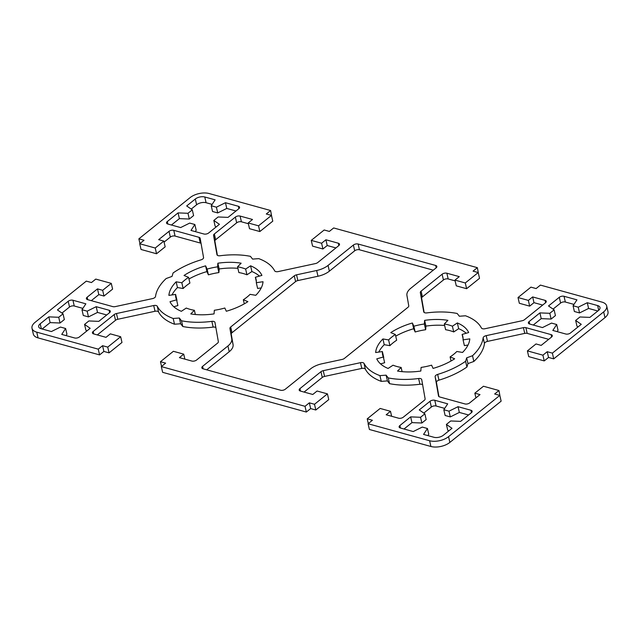 <?xml version="1.0" encoding="UTF-8"?>
<svg xmlns="http://www.w3.org/2000/svg" width="640" height="640" viewBox="0 0 640 640"><rect width="100%" height="100%" fill="white"/><g stroke="black" fill="none" stroke-linecap="round" stroke-linejoin="round"><path stroke-width="0.96" d="M406.936 295.456A17.144 8.776 167.1 0 1 410.768 288.28L436.096 267.904A3.432 1.752 -12.9 0 0 436.848 266.424A3.432 1.752 -12.9 0 0 435.664 265.456L358.128 244.024A3.432 1.752 -12.9 0 0 353.384 245.048L328.056 265.424A17.144 8.776 167.1 0 1 316.656 270.504L296.552 274.824A3.432 1.752 -12.9 0 0 294.272 275.84L230.696 326.992A3.432 1.752 -12.9 0 0 229.928 328.424L231.752 338.808A17.144 8.776 167.1 0 1 227.92 345.976L202.592 366.352A3.432 1.752 -12.9 0 0 201.832 367.832A3.432 1.752 -12.9 0 0 203.024 368.8L280.56 390.232A3.432 1.752 -12.9 0 0 285.296 389.216L310.624 368.84A17.144 8.776 167.1 0 1 322.024 363.76L342.128 359.432A3.432 1.752 -12.9 0 0 344.408 358.416L407.992 307.272A3.432 1.752 -12.9 0 0 408.76 305.84L406.936 295.456M433.272 270.176L359.44 249.768A3.432 1.752 -12.9 0 0 354.704 250.784L329.376 271.16A17.144 8.776 167.1 0 1 317.976 276.24L297.872 280.568A3.432 1.752 -12.9 0 0 295.592 281.584L232.008 332.728A3.432 1.752 -12.9 0 0 231.24 334.16L233.064 344.544A17.144 8.776 167.1 0 1 229.232 351.72L206.728 369.824M256.304 282.696A41.136 21.064 -12.9 0 0 256.064 279.368A41.136 21.064 -12.9 0 0 255.352 277.272L261.912 275.392A47.992 24.576 -12.9 0 0 250.584 265.808L245.64 269.056A41.136 21.064 -12.9 0 0 237.544 266.816L241.136 263.2A47.992 24.576 -12.9 0 0 217.864 263.216L217.592 266.84A41.136 21.064 -12.9 0 0 207.096 269.096L205.616 265.848A47.992 24.576 -12.9 0 0 184.024 275.472L188.584 277.344A41.136 21.064 -12.9 0 0 181.84 282.768L176.152 281.808A47.992 24.576 -12.9 0 0 168.896 295.392L175.616 294.416A41.136 21.064 -12.9 0 0 175.864 297.736A41.136 21.064 -12.9 0 0 176.576 299.832L170.008 301.712A47.992 24.576 -12.9 0 0 181.336 311.304L186.28 308.056A41.136 21.064 -12.9 0 0 194.384 310.296L190.784 313.912A47.992 24.576 -12.9 0 0 214.064 313.896L214.336 310.272A41.136 21.064 -12.9 0 0 224.832 308.016L226.312 311.256A47.992 24.576 -12.9 0 0 247.896 301.64L243.336 299.768A41.136 21.064 -12.9 0 0 250.088 294.344L255.768 295.304A47.992 24.576 -12.9 0 0 263.024 281.72L256.304 282.696L257.616 288.44L261.24 287.912M255.352 277.272L256.336 281.568M259.44 276.104A47.992 24.576 -12.9 0 0 251.904 271.544L246.952 274.8A41.136 21.064 -12.9 0 0 238.856 272.56L237.544 266.816M250.584 265.808L251.904 271.544M245.64 269.056L246.952 274.8M237.896 268.344A47.992 24.576 -12.9 0 0 219.176 268.96L218.904 272.576A41.136 21.064 -12.9 0 0 208.408 274.832L206.928 271.592A47.992 24.576 -12.9 0 0 188.968 279M217.864 263.216L219.176 268.96M217.592 266.84L218.904 272.576M207.096 269.096L208.408 274.832M205.616 265.848L206.928 271.592M188.584 277.344L189.904 283.08A41.136 21.064 -12.9 0 0 183.152 288.512L177.464 287.552A47.992 24.576 -12.9 0 0 172 294.944M181.84 282.768L183.152 288.512M176.152 281.808L177.464 287.552M175.616 294.416L176.936 300.152A41.136 21.064 -12.9 0 0 176.904 301.288M466.2 333.256A47.992 24.576 -12.9 0 0 458.664 328.696L453.72 331.944L452.4 326.208A41.136 21.064 -12.9 0 0 444.304 323.968L447.904 320.344A47.992 24.576 -12.9 0 0 424.624 320.368L424.352 323.984A41.136 21.064 -12.9 0 0 413.856 326.24L412.376 323A47.992 24.576 -12.9 0 0 390.784 332.624L395.352 334.488A41.136 21.064 -12.9 0 0 388.6 339.92L382.912 338.952A47.992 24.576 -12.9 0 0 375.656 352.536L382.384 351.56A41.136 21.064 -12.9 0 0 382.624 354.888A41.136 21.064 -12.9 0 0 383.336 356.984L376.768 358.864A47.992 24.576 -12.9 0 0 388.096 368.456L393.048 365.2A41.136 21.064 -12.9 0 0 401.144 367.44L402.104 371.656M401.144 367.44L397.544 371.064A47.992 24.576 -12.9 0 0 420.824 371.04L421.096 367.424A41.136 21.064 -12.9 0 0 431.592 365.168L433.072 368.408A47.992 24.576 -12.9 0 0 454.664 358.784L450.096 356.92L451.032 361M450.096 356.92A41.136 21.064 -12.9 0 0 456.848 351.488L462.536 352.448A47.992 24.576 -12.9 0 0 469.792 338.864L463.064 339.848L464.384 345.584L468 345.056M463.064 339.848A41.136 21.064 -12.9 0 0 462.824 336.52A41.136 21.064 -12.9 0 0 462.112 334.424L463.096 338.712M462.112 334.424L468.68 332.544A47.992 24.576 -12.9 0 0 457.344 322.952L458.664 328.696M573.968 304.4L565.344 302.024A3.432 1.752 -12.9 0 0 560.608 303.04L553.064 309.104M554.12 309.84L549.808 313.304L539.904 312.896L529.128 321.56A3.432 1.752 -12.9 0 0 528.376 323.04A3.432 1.752 -12.9 0 0 529.56 324.008L542.48 327.576L551.528 323.096L556.696 324.52L552.824 330.44L565.744 334.008A3.432 1.752 -12.9 0 0 570.48 332.992L581.256 324.328L575.656 320.448L579.96 316.984L589.872 317.392L598.488 310.464A6.856 3.512 -12.9 0 0 600 307.504A6.856 3.512 -12.9 0 0 597.624 305.568L587.288 302.712L578.24 307.192L573.072 305.768L576.952 299.848L564.024 296.28A3.432 1.752 -12.9 0 0 559.288 297.296L548.52 305.96L554.12 309.84L555.432 315.584L551.12 319.048L541.216 318.632L533.264 325.032M549.808 313.304L551.12 319.048M539.904 312.896L541.216 318.632M556.696 324.52L558.016 330.264L557.12 331.624M86.936 330.896L85.88 330.16L84.568 324.416L88.88 320.952L98.784 321.368L109.552 312.696A3.432 1.752 -12.9 0 0 110.312 311.216A3.432 1.752 -12.9 0 0 109.128 310.248L96.2 306.68L87.152 311.168L81.984 309.736L85.864 303.824L72.944 300.248A3.432 1.752 -12.9 0 0 68.2 301.272L57.432 309.936L63.032 313.808L64.344 319.552L60.04 323.016L50.128 322.608L42.176 329M82.88 308.376L74.256 305.992A3.432 1.752 -12.9 0 0 69.52 307.008L61.976 313.08M63.032 313.808L58.72 317.28L60.04 323.016M58.72 317.28L48.816 316.864L50.128 322.608M48.816 316.864L40.2 323.8A6.856 3.512 -12.9 0 0 38.68 326.76A6.856 3.512 -12.9 0 0 41.056 328.696L51.4 331.552L60.44 327.064L65.616 328.496L66.928 334.232L66.032 335.6M65.616 328.496L61.736 334.408L74.656 337.976A3.432 1.752 -12.9 0 0 79.392 336.96L90.168 328.296L84.568 324.416M194.864 224.512L190.984 230.432L203.912 234A3.432 1.752 -12.9 0 0 208.648 232.984L219.416 224.32L213.824 220.44L218.128 216.976L228.04 217.384L238.808 208.72A3.432 1.752 -12.9 0 0 239.568 207.24A3.432 1.752 -12.9 0 0 238.376 206.272L225.456 202.704L226.768 208.44L217.72 212.928L216.408 207.184L211.24 205.76L215.12 199.84L204.776 196.984A6.856 3.512 -12.9 0 0 195.304 199.024L186.688 205.952L192.28 209.832L187.976 213.296L178.064 212.888L167.296 221.552A3.432 1.752 -12.9 0 0 166.536 223.032A3.432 1.752 -12.9 0 0 167.728 224L180.648 227.568L189.696 223.088L194.864 224.512L196.184 230.256L195.288 231.616M213.824 220.44L215.136 226.184L216.192 226.912M410.648 416.872L399.88 425.536A3.432 1.752 -12.9 0 0 399.12 427.016A3.432 1.752 -12.9 0 0 400.304 427.984L413.232 431.56L422.28 427.072L427.448 428.504L423.568 434.416L433.904 437.272A6.856 3.512 -12.9 0 0 443.384 435.24L452 428.304L446.4 424.432L450.712 420.96L460.616 421.376L471.392 412.704A3.432 1.752 -12.9 0 0 472.144 411.224A3.432 1.752 -12.9 0 0 470.96 410.264L458.04 406.688L448.992 411.176L443.816 409.744L447.696 403.832L434.776 400.256A3.432 1.752 -12.9 0 0 430.04 401.28L419.264 409.944L424.864 413.816L420.56 417.288L410.648 416.872L411.96 422.616L404.016 429.008M420.56 417.288L421.872 423.024L411.96 422.616M427.448 428.504L428.76 434.24L427.872 435.608M446.4 424.432L447.72 430.168L448.776 430.904M309.336 402.84L305.024 406.312L161.328 366.592L165.632 363.128L160.464 361.696L173.392 351.296L183.728 354.152L179.416 357.624L191.824 361.048A3.432 1.752 -12.9 0 0 196.56 360.032L217.584 343.12A3.432 1.752 -12.9 0 0 218.352 341.688L214.968 322.464A3.432 1.752 -12.9 0 0 214.96 322.416A3.432 1.752 -12.9 0 0 211.848 321.36A61.704 31.6 167.1 0 1 181.496 320.776L179.336 318.016L173.184 318.48A61.704 31.6 167.1 0 1 157.272 306.28A3.432 1.752 -12.9 0 0 153.704 305.528L116.48 313.536A3.432 1.752 -12.9 0 0 114.2 314.552L93.184 331.456A3.432 1.752 -12.9 0 0 92.424 332.936A3.432 1.752 -12.9 0 0 93.616 333.904L106.016 337.336L110.328 333.864L120.664 336.728L107.736 347.12L102.568 345.696L98.264 349.16L36.752 332.16A13.712 7.024 167.1 0 1 32 328.288A13.712 7.024 167.1 0 1 35.032 322.368L86.296 281.128L91.464 282.552L95.776 279.088L111.28 283.376L102.664 290.304L97.496 288.88L87.16 297.192A3.432 1.752 -12.9 0 0 86.4 298.672A3.432 1.752 -12.9 0 0 87.584 299.64L112.808 306.616A3.432 1.752 -12.9 0 0 115.264 306.608L152.488 298.608A3.432 1.752 -12.9 0 0 155.536 296.44A61.704 31.6 167.1 0 1 166.16 278.536L172.024 276.408L173.088 272.96A61.704 31.6 167.1 0 1 201.032 259.848A3.432 1.752 -12.9 0 0 203.552 257.528L200.168 238.304A3.432 1.752 -12.9 0 0 200.16 238.264A3.432 1.752 -12.9 0 0 198.976 237.296L173.76 230.32A3.432 1.752 -12.9 0 0 169.016 231.344L158.68 239.656L163.848 241.088L155.232 248.024L139.72 243.736L144.032 240.272L138.864 238.84L190.128 197.592A13.712 7.024 167.1 0 1 209.088 193.52L270.6 210.52L266.288 213.984L271.456 215.416L258.536 225.816L248.192 222.96L252.504 219.488L240.096 216.064A3.432 1.752 -12.9 0 0 235.36 217.08L214.344 233.992A3.432 1.752 -12.9 0 0 213.576 235.424L216.952 254.648A3.432 1.752 -12.9 0 0 216.96 254.696A3.432 1.752 -12.9 0 0 220.08 255.752A61.704 31.6 167.1 0 1 250.424 256.336L252.584 259.096L258.736 258.632A61.704 31.6 167.1 0 1 274.656 270.832A3.432 1.752 -12.9 0 0 278.216 271.584L315.44 263.576A3.432 1.752 -12.9 0 0 317.72 262.56L338.744 245.656A3.432 1.752 -12.9 0 0 339.496 244.176A3.432 1.752 -12.9 0 0 338.312 243.208L325.904 239.776L321.6 243.24L311.256 240.384L324.184 229.992L329.352 231.416L333.664 227.952L477.36 267.672L473.056 271.136L478.224 272.56L465.296 282.96L454.96 280.104L459.264 276.64L446.864 273.208A3.432 1.752 -12.9 0 0 442.12 274.224L421.104 291.136A3.432 1.752 -12.9 0 0 420.336 292.568L423.72 311.792A3.432 1.752 -12.9 0 0 423.728 311.84A3.432 1.752 -12.9 0 0 426.84 312.896A61.704 31.6 167.1 0 1 457.192 313.488L459.344 316.24L465.496 315.784A61.704 31.6 167.1 0 1 481.416 327.984A3.432 1.752 -12.9 0 0 484.984 328.728L522.2 320.728A3.432 1.752 -12.9 0 0 524.48 319.712L545.504 302.8A3.432 1.752 -12.9 0 0 546.264 301.32A3.432 1.752 -12.9 0 0 545.072 300.352L532.664 296.928L528.36 300.392L518.024 297.536L530.944 287.136L536.112 288.568L540.424 285.096L601.936 302.104A13.712 7.024 167.1 0 1 606.688 305.968A13.712 7.024 167.1 0 1 603.656 311.888L552.384 353.136L547.216 351.704L542.912 355.176L527.4 350.888L536.016 343.952L541.184 345.384L551.528 337.064A3.432 1.752 -12.9 0 0 552.288 335.584A3.432 1.752 -12.9 0 0 551.096 334.616L525.88 327.648A3.432 1.752 -12.9 0 0 523.424 327.648L486.2 335.648A3.432 1.752 -12.9 0 0 483.144 337.816A61.704 31.6 167.1 0 1 472.52 355.728L466.664 357.848L465.6 361.296A61.704 31.6 167.1 0 1 437.656 374.416A3.432 1.752 -12.9 0 0 435.136 376.728L438.512 395.952A3.432 1.752 -12.9 0 0 438.52 396A3.432 1.752 -12.9 0 0 439.712 396.968L464.928 403.936A3.432 1.752 -12.9 0 0 469.664 402.92L480.008 394.6L474.84 393.168L483.456 386.24L498.96 390.528L494.656 393.992L499.824 395.416L448.552 436.664A13.712 7.024 167.1 0 1 429.6 440.736L368.088 423.736L372.392 420.272L367.224 418.84L380.152 408.448L390.488 411.304L386.184 414.768L398.584 418.2A3.432 1.752 -12.9 0 0 403.328 417.176L424.344 400.272A3.432 1.752 -12.9 0 0 425.112 398.832L421.728 379.608A3.432 1.752 -12.9 0 0 421.72 379.568A3.432 1.752 -12.9 0 0 418.608 378.512A61.704 31.6 167.1 0 1 388.256 377.92L386.104 375.168L379.952 375.624A61.704 31.6 167.1 0 1 364.032 363.424A3.432 1.752 -12.9 0 0 360.464 362.68L323.24 370.68A3.432 1.752 -12.9 0 0 320.96 371.696L299.944 388.608A3.432 1.752 -12.9 0 0 299.184 390.088A3.432 1.752 -12.9 0 0 300.376 391.056L312.784 394.48L317.088 391.016L327.424 393.872L314.504 404.272L309.336 402.84L310.648 408.584L306.336 412.048L305.024 406.312M306.336 412.048L162.64 372.328L161.328 366.592M161.544 366.416L160.464 361.696M184.864 359.128L183.728 354.152M215.864 327.56A3.432 1.752 -12.9 0 0 213.16 327.104A61.704 31.6 167.1 0 1 182.808 326.512L181.496 320.776M182.808 326.512L180.656 323.76L179.336 318.016M180.656 323.76L174.504 324.216L173.184 318.48M174.504 324.216A61.704 31.6 167.1 0 1 158.584 312.016A3.432 1.752 -12.9 0 0 155.016 311.272L117.8 319.272A3.432 1.752 -12.9 0 0 115.52 320.288L97.32 334.928M107.736 347.12L109.056 352.864L121.976 342.464L120.664 336.728M109.056 352.864L103.888 351.432L102.568 345.696M103.888 351.432L99.576 354.904L98.264 349.16M99.576 354.904L38.064 337.896A13.712 7.024 167.1 0 1 33.312 334.032L32 328.288M102.664 290.304L103.984 296.048L112.6 289.112L111.28 283.376M103.984 296.048L98.816 294.616L97.496 288.88M98.816 294.616L91.296 300.664M201.064 243.4A3.432 1.752 -12.9 0 0 200.288 243.032L175.072 236.064A3.432 1.752 -12.9 0 0 170.336 237.08L164.08 242.112M155.232 248.024L156.544 253.76L165.16 246.832L163.848 241.088M156.544 253.76L141.04 249.472L139.72 243.736M139.944 243.56L138.864 238.84M271.696 216.44L270.6 210.52M258.536 225.816L259.848 231.552L272.776 221.16L271.456 215.416M259.848 231.552L249.512 228.696L248.192 222.96M248.376 223.728L241.416 221.8A3.432 1.752 -12.9 0 0 236.672 222.824L215.656 239.728A3.432 1.752 -12.9 0 0 214.888 241.168L217.376 255.296M335.92 247.92L327.216 245.52L325.904 239.776M327.216 245.52L322.912 248.984L321.6 243.24M322.912 248.984L312.576 246.128L311.256 240.384M176.576 299.832L177.888 305.576L173.8 306.744M243.336 299.768L244.272 303.848M194.384 310.296L195.344 314.504M383.336 356.984L384.648 362.728L380.56 363.896M382.384 351.56L383.696 357.304A41.136 21.064 -12.9 0 0 383.664 358.432M382.912 338.952L384.232 344.696A47.992 24.576 -12.9 0 0 378.76 352.088M388.6 339.92L389.912 345.656L384.232 344.696M395.352 334.488L396.664 340.232A41.136 21.064 -12.9 0 0 389.912 345.656M412.376 323L413.688 328.744A47.992 24.576 -12.9 0 0 395.728 336.152M413.856 326.24L415.168 331.984L413.688 328.744M424.352 323.984L425.664 329.728A41.136 21.064 -12.9 0 0 415.168 331.984M424.624 320.368L425.936 326.104L425.664 329.728M444.656 325.496A47.992 24.576 -12.9 0 0 425.936 326.104M444.304 323.968L445.616 329.704A41.136 21.064 -12.9 0 1 453.72 331.944M457.344 322.952L452.4 326.208M573.072 305.768L574.384 311.504L579.56 312.936L578.24 307.192M587.288 302.712L588.6 308.448L579.56 312.936M597.824 311L588.6 308.448M575.656 320.448L576.968 326.192L578.024 326.92M81.984 309.736L83.304 315.48L88.472 316.904L87.152 311.168M96.2 306.68L97.52 312.424L88.472 316.904M106.736 314.968L97.52 312.424M235.984 210.992L226.768 208.44M178.064 212.888L179.384 218.624L171.432 225.024M187.976 213.296L189.288 219.04L179.384 218.624M192.28 209.832L193.6 215.568L189.288 219.04M212.128 204.392L206.096 202.728A6.856 3.512 -12.9 0 0 196.616 204.76L191.224 209.096M211.24 205.76L212.552 211.496L217.72 212.928M225.456 202.704L216.408 207.184M424.864 413.816L426.176 419.56L421.872 423.024M444.712 408.384L436.088 406A3.432 1.752 -12.9 0 0 431.352 407.016L423.808 413.088M443.816 409.744L445.136 415.488L450.304 416.912L448.992 411.176M458.04 406.688L459.352 412.432L450.304 416.912M468.568 414.976L459.352 412.432M478.456 273.584L477.36 267.672M465.296 282.96L466.608 288.704L479.536 278.304L478.224 272.56M466.608 288.704L456.272 285.848L454.96 280.104M455.136 280.872L448.176 278.952A3.432 1.752 -12.9 0 0 443.44 279.968L422.416 296.88A3.432 1.752 -12.9 0 0 421.648 298.312L424.136 312.44M542.68 305.072L533.984 302.664L532.664 296.928M533.984 302.664L529.672 306.136L528.36 300.392M529.672 306.136L519.336 303.272L518.024 297.536M606.688 305.968L608 311.712A13.712 7.024 167.1 0 1 604.968 317.632L553.704 358.872L552.384 353.136M553.704 358.872L548.536 357.448L547.216 351.704M548.536 357.448L544.224 360.912L542.912 355.176M544.224 360.912L528.72 356.624L527.4 350.888M548.704 339.336L527.192 333.384A3.432 1.752 -12.9 0 0 524.736 333.392L487.512 341.392A3.432 1.752 -12.9 0 0 484.464 343.56A61.704 31.6 167.1 0 1 473.84 361.464L472.52 355.728M473.84 361.464L467.976 363.592L466.664 357.848M467.976 363.592L466.912 367.04L465.6 361.296M466.912 367.04A61.704 31.6 167.1 0 1 438.968 380.152A3.432 1.752 -12.9 0 0 436.448 382.472L438.936 396.6M475.92 397.888L474.84 393.168M500.056 396.44L498.96 390.528M368.088 423.736L369.4 429.48L430.912 446.48A13.712 7.024 167.1 0 0 449.872 442.408L501.136 401.16L499.824 395.416M368.304 423.56L367.224 418.84M391.624 416.272L390.488 411.304M422.624 384.704A3.432 1.752 -12.9 0 0 419.92 384.248A61.704 31.6 167.1 0 1 389.576 383.664L388.256 377.92M389.576 383.664L387.416 380.904L386.104 375.168M387.416 380.904L381.264 381.368L379.952 375.624M381.264 381.368A61.704 31.6 167.1 0 1 365.344 369.168A3.432 1.752 -12.9 0 0 361.784 368.416L324.56 376.424A3.432 1.752 -12.9 0 0 322.28 377.44L304.08 392.08M314.504 404.272L315.816 410.008L328.744 399.616L327.424 393.872M315.816 410.008L310.648 408.584M435.664 265.456L436.2 267.816M358.128 244.024L359.44 249.768M353.384 245.048L354.704 250.784M328.056 265.424L329.376 271.16M316.656 270.504L317.976 276.24M296.552 274.824L297.872 280.568M294.272 275.84L295.592 281.584M230.696 326.992L232.008 332.728M229.928 328.424L231.24 334.16M231.752 338.808L233.064 344.544M564.024 296.28L565.344 302.024M559.288 297.296L560.608 303.04M529.128 321.56L529.696 324.048M68.2 301.272L69.52 307.008M40.2 323.8L41.336 328.768M238.376 206.272L238.92 208.624M399.88 425.536L400.448 428.024M213.16 327.104L211.848 321.36M158.584 312.016L157.272 306.28M155.016 311.272L153.704 305.528M117.8 319.272L116.48 313.536M115.52 320.288L114.2 314.552M93.752 333.944L93.184 331.456M38.064 337.896L36.752 332.16M87.728 299.68L87.16 297.192M200.288 243.032L198.976 237.296M175.072 236.064L173.76 230.32M170.336 237.08L169.016 231.344M241.416 221.8L240.096 216.064M236.672 222.824L235.36 217.08M215.656 239.728L214.344 233.992M214.888 241.168L213.576 235.424M338.848 245.56L338.312 243.208M227.92 345.976L229.232 351.72M203.16 368.84L202.592 366.352M597.624 305.568L598.704 310.28M72.944 300.248L74.256 305.992M109.128 310.248L109.664 312.608M167.296 221.552L167.864 224.04M195.304 199.024L196.616 204.76M204.776 196.984L206.096 202.728M430.04 401.28L431.352 407.016M434.776 400.256L436.088 406M470.96 410.264L471.496 412.616M448.176 278.952L446.864 273.208M443.44 279.968L442.12 274.224M422.416 296.88L421.104 291.136M421.648 298.312L420.336 292.568M545.616 302.712L545.072 300.352M604.968 317.632L603.656 311.888M551.64 336.976L551.096 334.616M527.192 333.384L525.88 327.648M524.736 333.392L523.424 327.648M487.512 341.392L486.2 335.648M484.464 343.56L483.144 337.816M438.968 380.152L437.656 374.416M436.448 382.472L435.136 376.728M449.872 442.408L448.552 436.664M430.912 446.48L429.6 440.736M419.92 384.248L418.608 378.512M365.344 369.168L364.032 363.424M361.784 368.416L360.464 362.68M324.56 376.424L323.24 370.68M322.28 377.44L320.96 371.696M300.512 391.088L299.944 388.608"/></g></svg>

